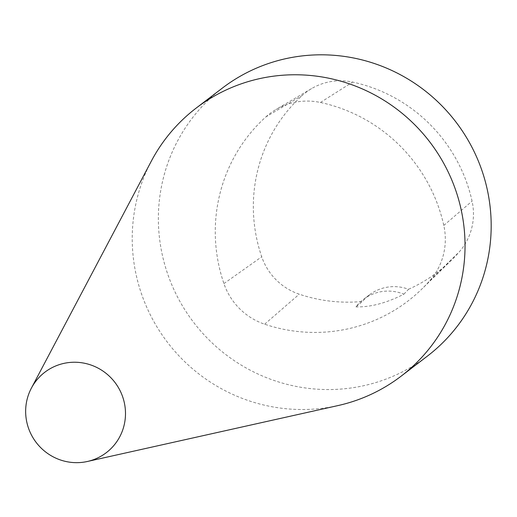 <?xml version="1.0" encoding="UTF-8"?>
<svg xmlns="http://www.w3.org/2000/svg" width="517" height="517" viewBox="0 0 517 517"><rect width="100%" height="100%" fill="white"/><g stroke="black" fill="none" stroke-linecap="round" stroke-linejoin="round"><path stroke-width="0.39" stroke-dasharray="2.58 1.94" d="M222.381 88.077A168.729 165.039 -127.4 0 0 193.597 322.337A168.729 165.039 -127.4 0 0 427.165 356.291M265.867 116.913A63.934 62.538 52.6 0 1 275.904 109.546A63.934 62.538 52.6 0 1 320.443 102.476A158.842 155.371 52.6 0 1 443.799 225.438A63.934 62.538 52.6 0 1 429.95 280.472A158.842 155.371 52.6 0 1 421.788 289.087A158.842 155.371 52.6 0 1 264.652 324.198A63.934 62.538 52.6 0 1 223.926 283.6A158.842 155.371 52.6 0 1 265.867 116.913L302.335 95.38A153.814 150.447 -127.4 0 0 261.725 256.787A58.899 57.613 -127.4 0 0 299.246 294.186A153.814 150.447 -127.4 0 0 362.546 301.443A22179.029 2538.005 -11.8 0 0 355.948 306.859A42.181 41.263 -127.4 0 1 363.432 299.408A42.181 41.263 -127.4 0 1 403.887 294.173C386.47 303.052 370.489 307.279 355.948 306.859M151.319 161.155A168.729 165.039 -127.4 0 0 167.456 342.299A168.729 165.039 -127.4 0 0 337.95 405.587M403.887 294.173A22179.029 1912.079 -20.1 0 0 408.566 289.268A42.181 41.263 -127.4 0 0 369.267 294.948A42.181 41.263 -127.4 0 0 362.546 301.443M408.566 289.268A153.814 150.447 -127.4 0 0 451.399 260.187A153.814 150.447 -127.4 0 0 459.309 251.844A58.899 57.613 -127.4 0 0 472.066 201.145A153.814 150.447 -127.4 0 0 352.613 82.08A58.899 57.613 -127.4 0 0 311.583 88.594A58.899 57.613 -127.4 0 0 302.335 95.38M429.95 280.472L459.309 251.844M264.652 324.198L299.246 294.186M223.926 283.6L261.725 256.787M443.799 225.438L472.066 201.145M320.443 102.476L352.613 82.08M369.267 294.948L363.432 299.408M451.399 260.187L421.788 289.087M311.583 88.594L275.904 109.546"/><path stroke-width="0.78" d="M87.367 461.487L337.95 405.587A168.729 165.039 -127.4 0 0 401.024 376.247L427.165 356.291A168.729 165.039 -127.4 0 0 484.836 179.838A168.729 165.039 -127.4 0 0 222.381 88.077L196.24 108.034A168.729 165.039 -127.4 0 0 151.319 161.155L31.375 388.157A50.621 49.509 -127.4 0 0 36.222 442.5A50.621 49.509 -127.4 0 0 87.367 461.487A50.621 49.509 -127.4 0 0 123.589 399.751A50.621 49.509 -127.4 0 0 80.723 362.624A50.621 49.509 -127.4 0 0 31.375 388.157M401.024 376.247A168.729 165.039 -127.4 0 0 458.695 199.801A168.729 165.039 -127.4 0 0 196.24 108.034"/></g></svg>
